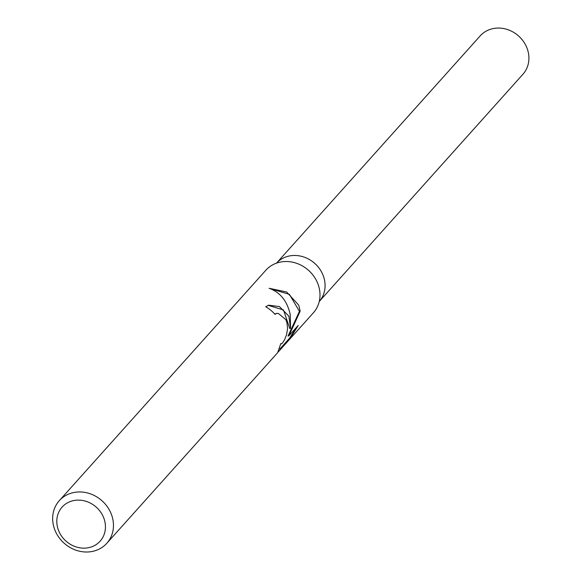 <?xml version="1.0" encoding="UTF-8"?>
<svg xmlns="http://www.w3.org/2000/svg" width="580" height="580" viewBox="0 0 580 580"><rect width="100%" height="100%" fill="white"/><g stroke="black" fill="none" stroke-linecap="round" stroke-linejoin="round"><path stroke-width="0.87" d="M323.183 275.529A28.717 25.585 41.9 0 1 319.254 301.491A28.717 25.585 41.9 0 0 323.176 275.529A28.717 25.585 41.9 0 0 276.479 263.161M59.298 500.678A31.907 28.434 41.9 0 1 111.353 514.235A31.907 28.434 41.9 0 1 106.822 543.272A31.907 28.434 41.9 0 1 54.759 529.707A31.907 28.434 41.9 0 1 59.298 500.678L265.829 270.258A31.907 28.434 41.9 0 1 317.891 283.816A31.907 28.434 41.9 0 1 313.352 312.852L278.24 351.958M106.822 543.272L277.646 352.691L280.793 343.621L281.459 343.802L282.467 343.041L284.555 339.786L286.542 334.754L287.571 328.686L286.926 322.552L285.802 319.609L278.219 313.352L276.515 313.454L275.014 314.375A31.907 28.434 -138.1 0 0 265.756 306.798L268.591 305.174L279.451 306.588L288.883 316.18L290.544 328.352L290.254 314.65C287.26 301.063 280.212 292.276 269.106 288.274L286.658 292.001L298.751 305.167L300.172 311.156L288.912 335.82L298.185 325.474L289.79 339.14M103.762 517.94A25.527 22.743 41.9 0 1 90.031 547.346A25.527 22.743 41.9 0 1 58.486 530.316A25.527 22.743 41.9 0 1 72.21 500.917A25.527 22.743 41.9 0 1 103.762 517.94M274.782 314.106L276.16 313.577M287.086 340.967L288.427 340.598M268.127 305.312L283.497 309.959L289.775 328.563L290.544 328.352M279.777 349.117L289.478 338.292L296.735 327.098M288.912 335.82L288.035 336.059L299.447 311.351L289.435 294.379L270.396 288.709M299.447 311.351L300.172 311.156M276.537 263.095L480.16 35.924A28.717 25.585 41.9 0 1 527.017 48.133A28.717 25.585 41.9 0 1 522.935 74.262L319.305 301.426M276.515 313.446L275.761 313.657M281.459 343.81L280.778 343.991"/></g></svg>
